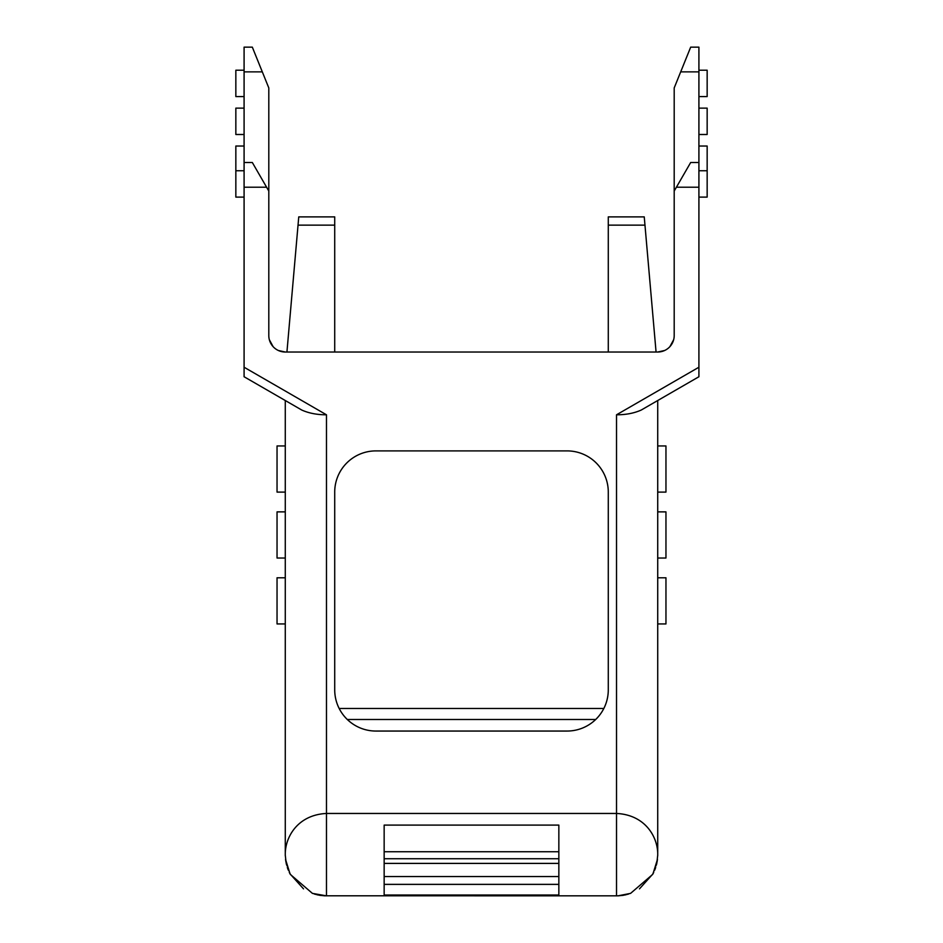 <?xml version="1.0" encoding="UTF-8"?>
<svg xmlns="http://www.w3.org/2000/svg" width="943" height="943" viewBox="0 0 943 943"><rect width="100%" height="100%" fill="white"/><g stroke="black" fill="none" stroke-linecap="round" stroke-linejoin="round"><path stroke-width="1.41" d="M285.281 577.788L277.042 577.788L277.042 623.936L285.281 623.936M285.281 400.527L285.281 855.195L286.177 863.21L290.338 874.42L312.416 893.375L326.478 895.85L326.478 813.455C297.128 814.905 284.975 837.797 285.281 854.653L285.293 855.784M285.281 511.872L277.042 511.872L277.042 558.02L285.281 558.02M252.323 162.502L266.598 187.221L252.323 162.502L244.084 162.502L244.084 47.15L252.323 47.15L268.802 87.935L268.802 335.543A16.479 16.479 0 0 0 269.321 339.669L273.105 346.647M244.084 197.111L235.844 197.111L235.844 146.024L244.084 146.024M285.281 445.956L277.042 445.956L277.042 492.105L285.281 492.105M252.323 47.15L262.307 71.868L244.084 71.868M244.084 134.495L235.844 134.495L235.844 108.127L244.084 108.127M558.845 858.731L384.155 858.731M558.845 825.101L558.845 851.741L384.155 851.741L384.155 825.101L384.155 895.025L558.845 895.025L558.845 825.101L384.155 825.101M558.845 884.369L384.155 884.369M558.845 876.53L384.155 876.53M558.845 863.399L384.155 863.399M278.338 350.49L285.281 352.022A16.479 16.479 0 0 1 268.802 335.543A16.479 16.479 0 0 0 285.281 352.022L657.719 352.022A16.479 16.479 0 0 0 674.198 335.543A16.479 16.479 0 0 1 657.719 352.022L664.662 350.49A16.479 16.479 0 0 0 669.895 346.647L673.679 339.669A16.479 16.479 0 0 0 674.198 335.543L674.198 191.052L676.402 187.221L698.916 187.221L698.916 376.74L641.24 410.04L698.916 376.74M269.321 339.669A16.479 16.479 0 0 1 268.802 335.543M244.084 96.587L235.844 96.587L235.844 70.218L244.084 70.218M244.084 170.742L235.844 170.742M301.76 410.04C308.809 413.211 317.048 414.802 326.478 414.802L244.084 367.228L244.084 376.74L301.76 410.04L244.084 376.74L244.084 187.221L266.598 187.221L268.802 191.052M244.084 162.502L244.084 187.221M567.085 450.895L375.915 450.895A41.197 41.197 0 0 0 334.718 492.105L334.718 689.852A41.197 41.197 0 0 0 375.915 731.049L567.085 731.049A41.197 41.197 0 0 0 608.282 689.852L608.282 492.105A41.197 41.197 0 0 0 567.085 450.895A41.197 41.197 0 0 1 608.282 492.105M347.307 719.497L595.693 719.497M286.931 352.022L298.035 225.129L334.718 225.129L334.718 216.89L298.754 216.89L298.035 225.129M657.719 400.527L657.719 855.195L656.823 863.21L652.662 874.42L630.584 893.375L618.03 895.826L324.18 895.791M618.82 895.791L616.522 895.85L616.522 813.455L326.478 813.455L326.478 414.802M285.552 859.415L290.02 873.843L303.528 888.86M314.314 894.011L318.31 895.037M334.718 352.022L334.718 225.129M339.174 708.476L603.826 708.476L339.174 708.476A41.197 41.197 0 0 1 334.718 689.852M334.718 492.105A41.197 41.197 0 0 1 375.915 450.895M657.719 577.788L665.958 577.788L665.958 623.936L657.719 623.936M657.719 558.02L665.958 558.02L665.958 511.872L657.719 511.872M690.677 47.15L698.916 47.15L698.916 71.868L680.693 71.868L690.677 47.15L674.198 87.935L674.198 191.052M698.916 197.111L707.156 197.111L707.156 146.024L698.916 146.024M657.719 445.956L665.958 445.956L665.958 492.105L657.719 492.105M698.916 134.495L707.156 134.495L707.156 108.127L698.916 108.127M657.707 855.784L657.719 854.653C658.025 837.797 645.872 814.905 616.522 813.455L616.522 414.802L698.916 367.228M690.677 162.502L676.402 187.221L690.677 162.502L698.916 162.502L698.916 187.221M698.916 71.868L698.916 162.502M698.916 96.587L707.156 96.587L707.156 70.218L698.916 70.218M707.156 170.742L698.916 170.742M641.24 410.04C634.191 413.211 625.952 414.802 616.522 414.802M673.679 339.669A16.479 16.479 0 0 0 674.198 335.543M608.282 352.022L608.282 216.89L644.246 216.89L656.069 352.022M657.448 859.415L652.98 873.843L639.472 888.86M628.686 894.011L624.69 895.037M698.916 375.927L698.916 370.175M603.826 708.476A41.197 41.197 0 0 0 608.282 689.852M608.282 225.129L644.965 225.129M285.611 859.827L285.918 861.843M286.177 863.21L290.338 874.42M312.416 893.375L324.97 895.826L320.184 895.367M286.2 863.305L286.613 865.061M287.332 867.501L288.287 870.106M289.301 872.393L290.02 873.843M317.496 894.86L318.392 895.048M319.3 895.225L320.137 895.367M657.389 859.827L657.082 861.843M656.823 863.21L652.662 874.42M630.584 893.375L618.03 895.826L622.816 895.367M656.8 863.305L656.387 865.061M655.668 867.501L654.713 870.106M653.699 872.393L652.98 873.843M625.504 894.86L624.608 895.048M623.7 895.225L622.863 895.367"/></g></svg>
